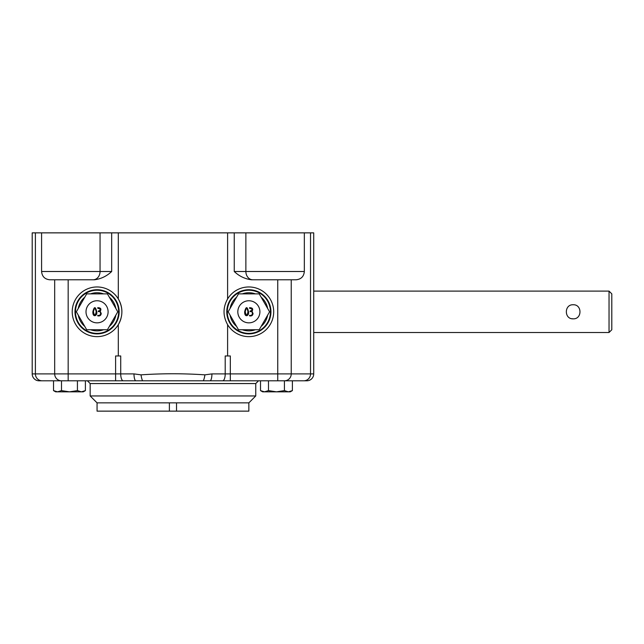 <?xml version="1.0" encoding="UTF-8"?>
<svg xmlns="http://www.w3.org/2000/svg" width="644" height="644" viewBox="0 0 644 644"><rect width="100%" height="100%" fill="white"/><g stroke="black" fill="none" stroke-linecap="round" stroke-linejoin="round"><path stroke-width="0.97" d="M96.753 311.777C97.647 315.753 92.639 318.136 92.865 311.777C94.169 306.294 95.465 306.294 96.753 311.777M86.699 293.865L107.419 293.865L117.772 311.801L107.419 329.744L86.699 329.744L76.346 311.801L86.699 293.865M141.036 374.848C162.312 373.399 183.596 373.399 204.889 374.848L211.924 373.898L225.207 373.898A6.899 2.56 90 0 1 222.639 380.805L135.908 380.805A6.899 1.908 90 0 1 133.992 373.898L141.036 374.848A6.899 1.554 82.2 0 0 142.598 380.805L61.43 380.805A6.899 6.746 -90 0 1 54.684 373.898L32.2 373.898A6.899 6.899 0 0 0 39.099 380.805A6.899 6.899 0 0 1 32.2 373.898A6.899 6.899 0 0 0 39.099 380.805L53.524 380.805L53.524 390.61L57.509 391.842L53.524 390.61L55.658 391.842L69.463 391.842L77.425 390.61L77.425 380.805M57.509 391.842L61.494 390.61L69.463 391.842L77.425 390.61L81.41 391.842L85.394 390.61L85.394 380.805M61.494 390.61L61.494 380.805L60.882 380.805L61.43 380.805M262.663 391.842L260.522 390.61L262.663 391.842L276.461 391.842L284.431 390.61L284.431 380.805L292.392 380.805L292.392 390.61L288.407 391.842L276.461 391.842L268.492 390.61L268.492 380.805M264.507 391.842L260.522 390.61L264.507 391.842L268.492 390.61M284.431 390.61L288.407 391.842L290.259 391.842L292.392 390.61M249.542 307.687C252.593 307.727 253.414 308.943 252.005 311.334L253.052 313.507C252.794 315.439 251.627 316.228 249.558 315.882L249.558 315.294C252.802 316.598 253.607 310.843 250.105 311.648L250.105 311.06C252.963 309.957 252.77 309.023 249.542 308.267L249.542 307.687M247.98 311.777C247.079 307.566 246.161 307.566 245.243 311.777C246.177 316.011 247.087 316.011 247.98 311.777M238.505 293.865L259.218 293.865L269.578 311.801L259.218 329.744L238.505 329.744L228.145 311.801L238.505 293.865M573.16 318.836C582.24 319.279 582.232 304.322 573.16 304.765C564.08 304.322 564.088 319.279 573.16 318.836L571.775 318.7M313.861 332.505L609.039 332.505L609.039 291.104L313.861 291.104M609.039 291.104L611.8 293.865L611.8 329.744L609.039 332.505M133.992 373.898L120.718 373.898L120.718 355.963L115.598 355.963L115.598 373.898L68.167 373.898L68.167 279.786L94.435 279.786C101.003 278.933 106.743 276.171 111.67 271.502L111.67 232.862L118.311 232.862L118.311 298.945A24.842 24.842 0 0 0 80.967 292.883A24.842 24.842 0 0 0 80.967 330.718A24.842 24.842 0 0 0 118.311 324.657C123.068 316.107 123.068 307.542 118.311 298.945A24.842 24.842 0 0 1 121.901 311.801M118.311 355.963L118.311 324.657A24.842 24.842 0 0 0 120.975 318.522M227.606 355.963L227.606 324.657A24.842 24.842 0 0 0 264.958 330.718A24.842 24.842 0 0 0 264.958 292.883A24.842 24.842 0 0 0 227.606 298.945L227.606 232.862L118.311 232.862M234.247 271.502L245.871 271.502A8.283 6.971 90 0 0 252.842 279.786L251.482 279.786C244.921 278.933 239.174 276.171 234.247 271.502L234.247 232.862L227.606 232.862M313.717 252.182L313.717 373.898A6.899 6.899 0 0 1 306.818 380.805L292.392 380.805M227.606 298.945C222.848 307.494 222.848 316.067 227.606 324.657M44.621 380.805L40.017 380.805M294.397 380.805L305.9 380.805M285.042 380.805L210.218 380.805M222.639 380.805L230.327 380.805L230.327 355.963L225.207 355.963L225.207 373.898L277.749 373.898L277.749 279.786M135.908 380.805L115.598 380.805L115.598 373.898L120.718 373.898A6.899 2.56 90 0 0 123.278 380.805M204.889 374.848A6.899 1.554 97.8 0 1 203.319 380.805L208.221 380.805M267.638 308.444A19.07 19.07 0 0 0 261.158 297.222M255.338 293.865A19.07 19.07 0 0 0 242.386 293.865M236.565 297.222A19.07 19.07 0 0 0 230.085 308.444M230.085 315.166A19.07 19.07 0 0 0 236.565 326.379M242.386 329.744A19.07 19.07 0 0 0 255.338 329.744M261.158 326.379A19.07 19.07 0 0 0 267.638 315.166M270.424 312.863A21.59 21.59 0 0 0 238.996 292.601A21.59 21.59 0 0 0 237.161 329.945A21.59 21.59 0 0 0 270.424 312.863M270.915 312.887A22.081 22.081 0 0 0 238.771 292.159A22.081 22.081 0 0 0 236.895 330.356A22.081 22.081 0 0 0 270.915 312.887M97.059 402.854L248.858 402.854L248.858 411.138L97.059 411.138L97.059 402.854L90.16 395.955L90.16 383.558L255.757 383.558L258.518 380.805M211.924 373.898A6.899 1.908 90 0 1 210.016 380.805M260.522 390.61L260.522 380.805M85.394 390.61L83.261 391.842L69.463 391.842M53.524 380.805L60.882 380.805M90.16 395.955L255.757 395.955L248.858 402.854M259.902 311.801A11.037 11.037 0 0 0 243.343 302.237A11.037 11.037 0 0 0 243.343 321.364A11.037 11.037 0 0 0 259.902 311.801M248.552 311.777C249.445 315.753 244.438 318.136 244.664 311.777C245.968 306.294 247.264 306.294 248.552 311.777M116.999 321.292A22.081 22.081 0 0 0 95.304 289.792A22.081 22.081 0 0 0 78.874 324.326A22.081 22.081 0 0 0 116.999 321.292M116.556 321.074A21.59 21.59 0 0 0 95.344 290.283A21.59 21.59 0 0 0 79.284 324.045A21.59 21.59 0 0 0 116.556 321.074M109.359 326.379A19.07 19.07 0 0 0 115.831 315.166M115.831 308.444A19.07 19.07 0 0 0 109.359 297.222M103.539 293.865A19.07 19.07 0 0 0 90.579 293.865M84.758 297.222A19.07 19.07 0 0 0 78.286 308.444M78.286 315.166A19.07 19.07 0 0 0 84.758 326.379M90.579 329.744A19.07 19.07 0 0 0 103.539 329.744M108.103 311.801A11.037 11.037 0 0 0 91.537 302.237A11.037 11.037 0 0 0 91.537 321.364A11.037 11.037 0 0 0 108.103 311.801M100.206 311.334L101.253 313.507C100.987 315.439 99.828 316.228 97.759 315.882L97.759 315.294C101.003 316.598 101.808 310.843 98.307 311.648L98.307 311.06C101.156 309.957 100.971 309.023 97.743 308.267L97.743 307.687C100.794 307.727 101.615 308.943 100.206 311.334M96.181 311.777C95.272 307.566 94.362 307.566 93.444 311.777C94.378 316.011 95.288 316.011 96.181 311.777M32.2 373.898L32.2 232.862L41.586 232.862L41.586 271.502L100.053 271.502L100.053 232.862L41.586 232.862M303.783 380.805A6.899 6.746 90 0 0 310.529 373.898L313.717 373.898L313.717 232.862L234.247 232.862M32.2 252.182L32.2 232.862M32.2 282.821L32.2 340.781M100.053 232.862L111.67 232.862M252.842 279.786L296.055 279.786C301.086 279.295 303.847 276.534 304.338 271.502L245.871 271.502L245.871 232.862M94.435 279.786L49.862 279.786C44.83 279.295 42.077 276.534 41.586 271.502M42.134 380.805A6.899 6.746 -90 0 1 35.396 373.898L35.396 232.862M68.167 380.805L68.167 373.898L54.684 373.898L54.684 279.786M310.529 232.862L310.529 373.898L277.749 373.898L277.749 380.805M291.233 279.786L291.233 373.898A6.899 6.746 90 0 1 284.495 380.805M176.528 411.138L176.528 402.854M169.388 411.138L169.388 402.854M111.67 271.502L100.053 271.502A8.283 6.971 90 0 1 93.082 279.786M90.16 383.558L87.399 380.805M255.757 383.558L255.757 395.955M304.338 232.862L304.338 271.502"/></g></svg>
